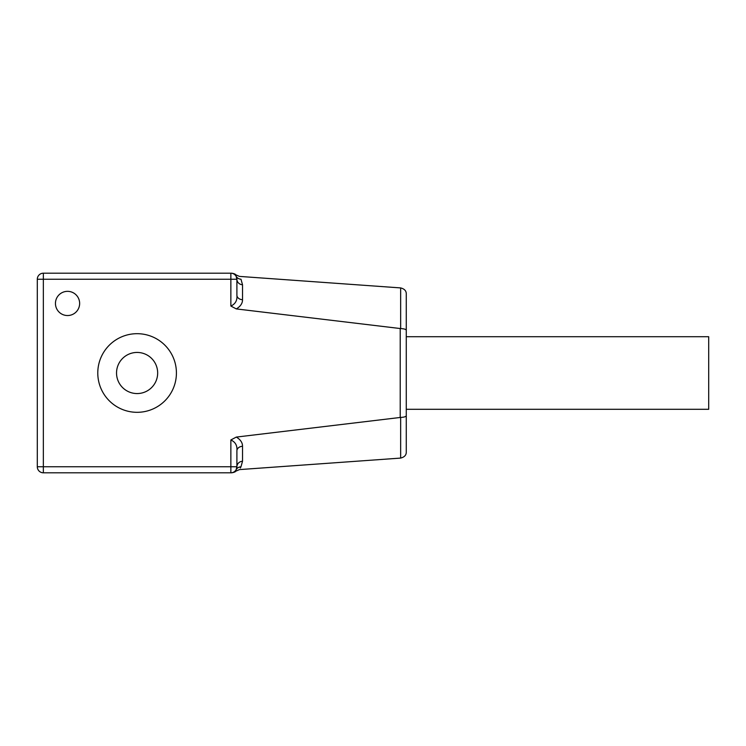 <?xml version="1.0" encoding="UTF-8"?>
<svg xmlns="http://www.w3.org/2000/svg" width="746" height="746" viewBox="0 0 746 746"><rect width="100%" height="100%" fill="white"/><g stroke="black" fill="none" stroke-linecap="round" stroke-linejoin="round"><path stroke-width="1.12" d="M79.645 303.445A12.095 12.095 0 0 0 67.541 291.341A12.095 12.095 0 0 0 55.446 303.445A12.095 12.095 0 0 0 67.541 315.539A12.095 12.095 0 0 0 79.645 303.445M97.782 373A39.314 39.314 0 0 0 137.105 412.314A39.314 39.314 0 0 0 176.42 373A39.314 39.314 0 0 0 137.105 333.686A39.314 39.314 0 0 0 97.782 373M116.535 373A20.562 20.562 0 0 0 137.105 393.562A20.562 20.562 0 0 0 157.667 373A20.562 20.562 0 0 0 137.105 352.438A20.562 20.562 0 0 0 116.535 373M400.649 287.919C404.453 288.879 406.328 290.893 406.272 293.952L406.272 336.707L708.7 336.707L708.7 409.293L406.272 409.293L406.272 452.048L406.272 330.319C406.01 329.322 404.136 328.744 400.649 328.585L400.649 287.919L239.457 276.402L235.773 274.808C235.447 274.136 234.085 273.605 231.67 273.195M242.525 284.767L242.525 299.733C242.534 303.37 240.454 306.429 236.305 308.919L230.859 306.046L230.859 279.246L236.902 279.246L236.902 295.146L236.902 279.246L236.137 276.29C235.577 274.323 235.577 274.323 236.137 276.29A6.052 5.809 -29.3 0 0 240.977 279.19C238.934 275.479 238.934 275.479 240.977 279.19L242.525 284.767A6.052 5.539 0 0 1 236.902 279.246A6.052 6.052 0 0 0 230.859 273.195L43.352 273.195A6.052 6.052 0 0 0 37.3 279.246L37.3 466.754A6.052 6.052 0 0 0 43.352 472.805L230.859 472.805A6.052 6.052 0 0 0 236.137 469.71C235.577 471.677 235.577 471.677 236.137 469.71L236.902 466.754L236.902 450.854C237.415 445.642 235.4 442.014 230.859 439.954L236.305 437.081C240.454 439.571 242.534 442.63 242.525 446.267A6.052 4.597 0 0 0 236.902 450.854M231.67 472.805C234.085 472.395 235.447 471.864 235.773 471.192L239.457 469.598L400.649 458.081L400.649 417.415L236.305 437.081M236.305 308.919L400.649 328.585M406.272 293.952L406.272 330.319M242.525 446.267L242.525 461.233L240.977 466.81C238.934 470.521 238.934 470.521 240.977 466.81A6.052 5.809 29.3 0 0 236.137 469.71L236.128 469.719M240.296 468.003L240.977 466.81M230.859 306.046C235.4 303.986 237.415 300.358 236.902 295.146A6.052 4.597 0 0 0 242.525 299.733M236.902 279.246A6.052 6.052 0 0 0 230.859 273.195L230.859 279.246L43.352 279.246L43.352 466.754L230.859 466.754L230.859 472.805A6.052 6.052 0 0 0 236.902 466.754A6.052 5.539 0 0 1 242.525 461.233M400.649 417.415C404.136 417.256 406.01 416.678 406.272 415.681M400.22 417.452L400.22 328.548M231.269 472.787L230.859 472.805A6.052 6.052 0 0 0 236.902 466.754L230.859 466.754L230.859 439.954M43.352 273.195A6.052 6.052 0 0 0 37.3 279.246L43.352 279.246L43.352 273.195M37.3 466.754A6.052 6.052 0 0 0 43.352 472.805L43.352 466.754L37.3 466.754M233.666 273.894L233.116 273.633L233.666 273.894M233.666 472.106L233.116 472.367M400.649 458.081C404.453 457.121 406.328 455.107 406.272 452.048"/></g></svg>
